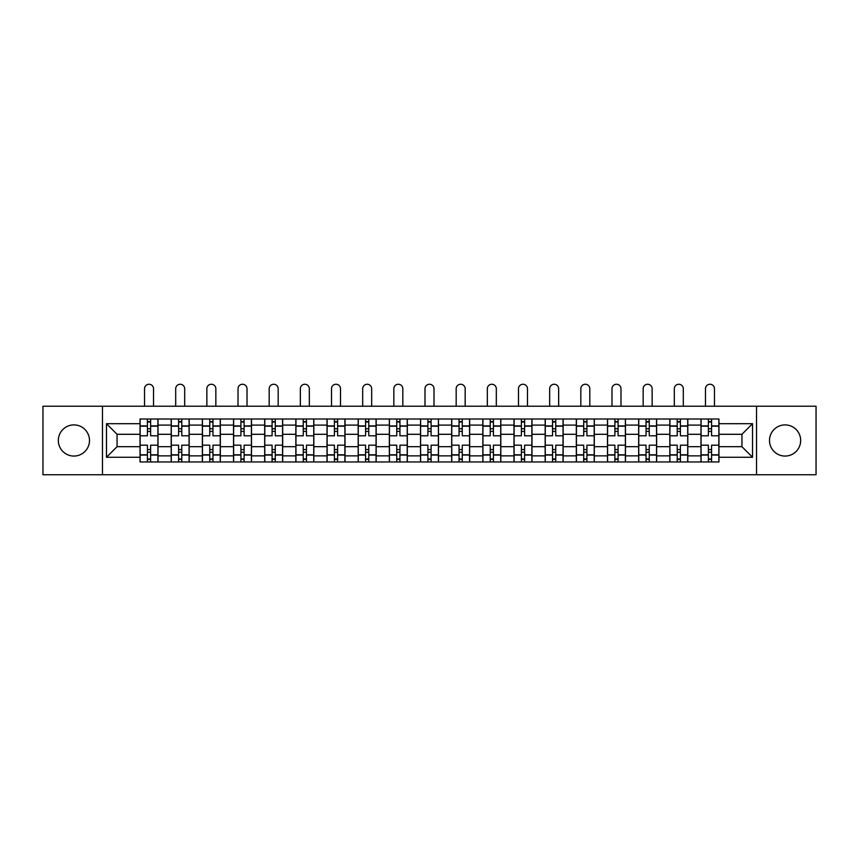 <?xml version="1.0" encoding="UTF-8"?>
<svg xmlns="http://www.w3.org/2000/svg" width="859" height="859" viewBox="0 0 859 859"><rect width="100%" height="100%" fill="white"/><g stroke="black" fill="none" stroke-linecap="round" stroke-linejoin="round"><path stroke-width="1.29" d="M785.083 424.904A15.58 15.58 0 0 0 769.503 440.484A15.58 15.58 0 0 0 785.083 456.065A15.58 15.58 0 0 0 800.663 440.484A15.58 15.58 0 0 0 785.083 424.904M73.917 424.904A15.58 15.58 0 0 0 58.337 440.484A15.58 15.58 0 0 0 73.917 456.065A15.58 15.58 0 0 0 89.497 440.484A15.58 15.58 0 0 0 73.917 424.904M756.521 474.748L816.05 474.748L816.05 406.232L42.95 406.232L42.95 474.748L756.521 474.748L756.521 406.232M171.199 461.959L171.199 425.108L158.013 425.108L158.013 461.959M158.013 425.108L158.013 419.009M171.199 425.108L171.199 419.009M189.184 419.009L189.184 461.959M202.37 461.959L202.37 419.009M220.344 419.009L220.344 461.959M233.53 461.959L233.53 419.009M251.504 419.009L251.504 461.959M264.69 461.959L264.69 419.009M282.675 419.009L282.675 461.959M295.85 461.959L295.85 419.009M313.836 419.009L313.836 461.959M327.021 461.959L327.021 419.009M344.996 419.009L344.996 461.959M358.182 461.959L358.182 419.009M376.167 419.009L376.167 461.959M389.342 461.959L389.342 419.009M407.327 419.009L407.327 461.959M420.513 461.959L420.513 419.009M438.487 419.009L438.487 461.959M451.673 461.959L451.673 419.009M469.658 419.009L469.658 461.959M482.833 461.959L482.833 419.009M500.818 419.009L500.818 461.959M514.004 461.959L514.004 419.009M531.979 419.009L531.979 461.959M545.164 461.959L545.164 419.009M563.15 419.009L563.15 461.959M576.325 461.959L576.325 419.009M594.31 419.009L594.31 461.959M607.496 461.959L607.496 419.009M625.47 419.009L625.47 461.959M638.656 461.959L638.656 419.009M656.63 419.009L656.63 461.959M669.816 461.959L669.816 419.009M687.801 419.009L687.801 461.959M700.987 461.959L700.987 419.009M700.987 446.68L687.801 446.68M669.816 446.68L656.63 446.68M638.656 446.68L625.47 446.68M607.496 446.68L594.31 446.68M576.325 446.68L563.15 446.68M545.164 446.68L531.979 446.68M514.004 446.68L500.818 446.68M482.833 446.68L469.658 446.68M451.673 446.68L438.487 446.68M420.513 446.68L407.327 446.68M389.342 446.68L376.167 446.68M358.182 446.68L344.996 446.68M327.021 446.68L313.836 446.68M295.85 446.68L282.675 446.68M264.69 446.68L251.504 446.68M233.53 446.68L220.344 446.68M202.37 446.68L189.184 446.68M171.199 446.68L158.013 446.68M700.987 434.3L687.801 434.3M669.816 434.3L656.63 434.3M638.656 434.3L625.47 434.3M607.496 434.3L594.31 434.3M576.325 434.3L563.15 434.3M545.164 434.3L531.979 434.3M514.004 434.3L500.818 434.3M482.833 434.3L469.658 434.3M451.673 434.3L438.487 434.3M420.513 434.3L407.327 434.3M389.342 434.3L376.167 434.3M358.182 434.3L344.996 434.3M327.021 434.3L313.836 434.3M295.85 434.3L282.675 434.3M264.69 434.3L251.504 434.3M233.53 434.3L220.344 434.3M202.37 434.3L189.184 434.3M171.199 434.3L158.013 434.3M117.06 446.68L140.038 446.68L140.038 434.3L117.06 434.3L117.06 446.68L106.473 457.267L106.473 423.702L140.038 423.702L140.038 434.3M718.962 434.3L718.962 446.68L741.94 446.68L741.94 434.3L718.962 434.3L718.962 419.009L140.038 419.009L140.038 423.702M718.962 423.702L752.527 423.702L752.527 457.267L718.962 457.267L718.962 446.68M140.038 446.68L140.038 461.959L718.962 461.959L718.962 457.267M140.038 457.267L106.473 457.267M102.479 474.748L102.479 406.232M150.626 458.964L147.426 458.964M147.426 422.005L150.626 422.005M181.786 458.964L178.597 458.964M178.597 422.005L181.786 422.005M212.957 458.964L209.757 458.964M209.757 422.005L212.957 422.005M244.117 458.964L240.917 458.964M240.917 422.005L244.117 422.005M275.277 458.964L272.088 458.964M272.088 422.005L275.277 422.005M306.448 458.964L303.248 458.964M303.248 422.005L306.448 422.005M337.608 458.964L334.409 458.964M334.409 422.005L337.608 422.005M368.769 458.964L365.58 458.964M365.58 422.005L368.769 422.005M399.94 458.964L396.74 458.964M396.74 422.005L399.94 422.005M431.1 458.964L427.9 458.964M427.9 422.005L431.1 422.005M462.26 458.964L459.06 458.964M459.06 422.005L462.26 422.005M493.42 458.964L490.231 458.964M490.231 422.005L493.42 422.005M524.591 458.964L521.392 458.964M521.392 422.005L524.591 422.005M555.752 458.964L552.552 458.964M552.552 422.005L555.752 422.005M586.912 458.964L583.723 458.964M583.723 422.005L586.912 422.005M618.083 458.964L614.883 458.964M614.883 422.005L618.083 422.005M649.243 458.964L646.043 458.964M646.043 422.005L649.243 422.005M680.403 458.964L677.214 458.964M677.214 422.005L680.403 422.005M711.574 458.964L708.374 458.964M708.374 422.005L711.574 422.005M106.473 423.702L117.06 434.3M741.94 446.68L752.527 457.267M741.94 434.3L752.527 423.702M157.916 461.959L157.916 435.792L150.626 435.792L150.626 419.009M147.426 419.009L147.426 435.792L140.135 435.792L140.135 419.009M153.525 406.232L153.525 388.751A4.499 4.499 0 0 0 149.026 384.252A4.499 4.499 0 0 0 144.527 388.751L144.527 406.232M157.916 435.792L157.916 419.009M140.135 461.959L140.135 445.177L147.426 445.177L147.426 461.959M150.626 461.959L150.626 445.177L157.916 445.177M147.426 431.401L150.626 431.401M140.135 445.177L140.135 435.792M150.626 449.579L147.426 449.579M150.626 459.361L147.426 459.361M147.426 452.178L150.626 452.178M150.626 428.802L147.426 428.802M147.426 421.608L150.626 421.608M189.077 461.959L189.077 435.792L181.786 435.792L181.786 419.009M178.597 419.009L178.597 435.792L171.295 435.792L171.295 419.009M184.685 406.232L184.685 388.751A4.499 4.499 0 0 0 180.186 384.252A4.499 4.499 0 0 0 175.698 388.751L175.698 406.232M189.077 435.792L189.077 419.009M171.295 461.959L171.295 445.177L178.597 445.177L178.597 461.959M181.786 461.959L181.786 445.177L189.077 445.177M178.597 431.401L181.786 431.401M171.295 445.177L171.295 435.792M181.786 449.579L178.597 449.579M181.786 459.361L178.597 459.361M178.597 452.178L181.786 452.178M181.786 428.802L178.597 428.802M178.597 421.608L181.786 421.608M220.248 461.959L220.248 435.792L212.957 435.792L212.957 419.009M209.757 419.009L209.757 435.792L202.466 435.792L202.466 419.009M215.845 406.232L215.845 388.751A4.499 4.499 0 0 0 211.357 384.252A4.499 4.499 0 0 0 206.858 388.751L206.858 406.232M220.248 435.792L220.248 419.009M202.466 461.959L202.466 445.177L209.757 445.177L209.757 461.959M212.957 461.959L212.957 445.177L220.248 445.177M209.757 431.401L212.957 431.401M202.466 445.177L202.466 435.792M212.957 449.579L209.757 449.579M212.957 459.361L209.757 459.361M209.757 452.178L212.957 452.178M212.957 428.802L209.757 428.802M209.757 421.608L212.957 421.608M251.408 461.959L251.408 435.792L244.117 435.792L244.117 419.009M240.917 419.009L240.917 435.792L233.627 435.792L233.627 419.009M247.016 406.232L247.016 388.751A4.499 4.499 0 0 0 242.517 384.252A4.499 4.499 0 0 0 238.018 388.751L238.018 406.232M251.408 435.792L251.408 419.009M233.627 461.959L233.627 445.177L240.917 445.177L240.917 461.959M244.117 461.959L244.117 445.177L251.408 445.177M240.917 431.401L244.117 431.401M233.627 445.177L233.627 435.792M244.117 449.579L240.917 449.579M244.117 459.361L240.917 459.361M240.917 452.178L244.117 452.178M244.117 428.802L240.917 428.802M240.917 421.608L244.117 421.608M282.568 461.959L282.568 435.792L275.277 435.792L275.277 419.009M272.088 419.009L272.088 435.792L264.787 435.792L264.787 419.009M278.176 406.232L278.176 388.751A4.499 4.499 0 0 0 273.677 384.252A4.499 4.499 0 0 0 269.189 388.751L269.189 406.232M282.568 435.792L282.568 419.009M264.787 461.959L264.787 445.177L272.088 445.177L272.088 461.959M275.277 461.959L275.277 445.177L282.568 445.177M272.088 431.401L275.277 431.401M264.787 445.177L264.787 435.792M275.277 449.579L272.088 449.579M275.277 459.361L272.088 459.361M272.088 452.178L275.277 452.178M275.277 428.802L272.088 428.802M272.088 421.608L275.277 421.608M313.739 461.959L313.739 435.792L306.448 435.792L306.448 419.009M303.248 419.009L303.248 435.792L295.958 435.792L295.958 419.009M309.337 406.232L309.337 388.751A4.499 4.499 0 0 0 304.848 384.252A4.499 4.499 0 0 0 300.349 388.751L300.349 406.232M313.739 435.792L313.739 419.009M295.958 461.959L295.958 445.177L303.248 445.177L303.248 461.959M306.448 461.959L306.448 445.177L313.739 445.177M303.248 431.401L306.448 431.401M295.958 445.177L295.958 435.792M306.448 449.579L303.248 449.579M306.448 459.361L303.248 459.361M303.248 452.178L306.448 452.178M306.448 428.802L303.248 428.802M303.248 421.608L306.448 421.608M344.899 461.959L344.899 435.792L337.608 435.792L337.608 419.009M334.409 419.009L334.409 435.792L327.118 435.792L327.118 419.009M340.508 406.232L340.508 388.751A4.499 4.499 0 0 0 336.009 384.252A4.499 4.499 0 0 0 331.51 388.751L331.51 406.232M344.899 435.792L344.899 419.009M327.118 461.959L327.118 445.177L334.409 445.177L334.409 461.959M337.608 461.959L337.608 445.177L344.899 445.177M334.409 431.401L337.608 431.401M327.118 445.177L327.118 435.792M337.608 449.579L334.409 449.579M337.608 459.361L334.409 459.361M334.409 452.178L337.608 452.178M337.608 428.802L334.409 428.802M334.409 421.608L337.608 421.608M376.059 461.959L376.059 435.792L368.769 435.792L368.769 419.009M365.58 419.009L365.58 435.792L358.278 435.792L358.278 419.009M371.668 406.232L371.668 388.751A4.499 4.499 0 0 0 367.169 384.252A4.499 4.499 0 0 0 362.681 388.751L362.681 406.232M376.059 435.792L376.059 419.009M358.278 461.959L358.278 445.177L365.58 445.177L365.58 461.959M368.769 461.959L368.769 445.177L376.059 445.177M365.58 431.401L368.769 431.401M358.278 445.177L358.278 435.792M368.769 449.579L365.58 449.579M368.769 459.361L365.58 459.361M365.58 452.178L368.769 452.178M368.769 428.802L365.58 428.802M365.58 421.608L368.769 421.608M407.23 461.959L407.23 435.792L399.94 435.792L399.94 419.009M396.74 419.009L396.74 435.792L389.449 435.792L389.449 419.009M402.828 406.232L402.828 388.751A4.499 4.499 0 0 0 398.34 384.252A4.499 4.499 0 0 0 393.841 388.751L393.841 406.232M407.23 435.792L407.23 419.009M389.449 461.959L389.449 445.177L396.74 445.177L396.74 461.959M399.94 461.959L399.94 445.177L407.23 445.177M396.74 431.401L399.94 431.401M389.449 445.177L389.449 435.792M399.94 449.579L396.74 449.579M399.94 459.361L396.74 459.361M396.74 452.178L399.94 452.178M399.94 428.802L396.74 428.802M396.74 421.608L399.94 421.608M438.391 461.959L438.391 435.792L431.1 435.792L431.1 419.009M427.9 419.009L427.9 435.792L420.609 435.792L420.609 419.009M433.999 406.232L433.999 388.751A4.499 4.499 0 0 0 429.5 384.252A4.499 4.499 0 0 0 425.001 388.751L425.001 406.232M438.391 435.792L438.391 419.009M420.609 461.959L420.609 445.177L427.9 445.177L427.9 461.959M431.1 461.959L431.1 445.177L438.391 445.177M427.9 431.401L431.1 431.401M420.609 445.177L420.609 435.792M431.1 449.579L427.9 449.579M431.1 459.361L427.9 459.361M427.9 452.178L431.1 452.178M431.1 428.802L427.9 428.802M427.9 421.608L431.1 421.608M469.551 461.959L469.551 435.792L462.26 435.792L462.26 419.009M459.06 419.009L459.06 435.792L451.77 435.792L451.77 419.009M465.159 406.232L465.159 388.751A4.499 4.499 0 0 0 460.66 384.252A4.499 4.499 0 0 0 456.172 388.751L456.172 406.232M469.551 435.792L469.551 419.009M451.77 461.959L451.77 445.177L459.06 445.177L459.06 461.959M462.26 461.959L462.26 445.177L469.551 445.177M459.06 431.401L462.26 431.401M451.77 445.177L451.77 435.792M462.26 449.579L459.06 449.579M462.26 459.361L459.06 459.361M459.06 452.178L462.26 452.178M462.26 428.802L459.06 428.802M459.06 421.608L462.26 421.608M500.722 461.959L500.722 435.792L493.42 435.792L493.42 419.009M490.231 419.009L490.231 435.792L482.941 435.792L482.941 419.009M496.319 406.232L496.319 388.751A4.499 4.499 0 0 0 491.831 384.252A4.499 4.499 0 0 0 487.332 388.751L487.332 406.232M500.722 435.792L500.722 419.009M482.941 461.959L482.941 445.177L490.231 445.177L490.231 461.959M493.42 461.959L493.42 445.177L500.722 445.177M490.231 431.401L493.42 431.401M482.941 445.177L482.941 435.792M493.42 449.579L490.231 449.579M493.42 459.361L490.231 459.361M490.231 452.178L493.42 452.178M493.42 428.802L490.231 428.802M490.231 421.608L493.42 421.608M531.882 461.959L531.882 435.792L524.591 435.792L524.591 419.009M521.392 419.009L521.392 435.792L514.101 435.792L514.101 419.009M527.49 406.232L527.49 388.751A4.499 4.499 0 0 0 522.991 384.252A4.499 4.499 0 0 0 518.492 388.751L518.492 406.232M531.882 435.792L531.882 419.009M514.101 461.959L514.101 445.177L521.392 445.177L521.392 461.959M524.591 461.959L524.591 445.177L531.882 445.177M521.392 431.401L524.591 431.401M514.101 445.177L514.101 435.792M524.591 449.579L521.392 449.579M524.591 459.361L521.392 459.361M521.392 452.178L524.591 452.178M524.591 428.802L521.392 428.802M521.392 421.608L524.591 421.608M563.042 461.959L563.042 435.792L555.752 435.792L555.752 419.009M552.552 419.009L552.552 435.792L545.261 435.792L545.261 419.009M558.651 406.232L558.651 388.751A4.499 4.499 0 0 0 554.152 384.252A4.499 4.499 0 0 0 549.663 388.751L549.663 406.232M563.042 435.792L563.042 419.009M545.261 461.959L545.261 445.177L552.552 445.177L552.552 461.959M555.752 461.959L555.752 445.177L563.042 445.177M552.552 431.401L555.752 431.401M545.261 445.177L545.261 435.792M555.752 449.579L552.552 449.579M555.752 459.361L552.552 459.361M552.552 452.178L555.752 452.178M555.752 428.802L552.552 428.802M552.552 421.608L555.752 421.608M594.213 461.959L594.213 435.792L586.912 435.792L586.912 419.009M583.723 419.009L583.723 435.792L576.432 435.792L576.432 419.009M589.811 406.232L589.811 388.751A4.499 4.499 0 0 0 585.323 384.252A4.499 4.499 0 0 0 580.824 388.751L580.824 406.232M594.213 435.792L594.213 419.009M576.432 461.959L576.432 445.177L583.723 445.177L583.723 461.959M586.912 461.959L586.912 445.177L594.213 445.177M583.723 431.401L586.912 431.401M576.432 445.177L576.432 435.792M586.912 449.579L583.723 449.579M586.912 459.361L583.723 459.361M583.723 452.178L586.912 452.178M586.912 428.802L583.723 428.802M583.723 421.608L586.912 421.608M625.373 461.959L625.373 435.792L618.083 435.792L618.083 419.009M614.883 419.009L614.883 435.792L607.592 435.792L607.592 419.009M620.982 406.232L620.982 388.751A4.499 4.499 0 0 0 616.483 384.252A4.499 4.499 0 0 0 611.984 388.751L611.984 406.232M625.373 435.792L625.373 419.009M607.592 461.959L607.592 445.177L614.883 445.177L614.883 461.959M618.083 461.959L618.083 445.177L625.373 445.177M614.883 431.401L618.083 431.401M607.592 445.177L607.592 435.792M618.083 449.579L614.883 449.579M618.083 459.361L614.883 459.361M614.883 452.178L618.083 452.178M618.083 428.802L614.883 428.802M614.883 421.608L618.083 421.608M656.534 461.959L656.534 435.792L649.243 435.792L649.243 419.009M646.043 419.009L646.043 435.792L638.752 435.792L638.752 419.009M652.142 406.232L652.142 388.751A4.499 4.499 0 0 0 647.643 384.252A4.499 4.499 0 0 0 643.155 388.751L643.155 406.232M656.534 435.792L656.534 419.009M638.752 461.959L638.752 445.177L646.043 445.177L646.043 461.959M649.243 461.959L649.243 445.177L656.534 445.177M646.043 431.401L649.243 431.401M638.752 445.177L638.752 435.792M649.243 449.579L646.043 449.579M649.243 459.361L646.043 459.361M646.043 452.178L649.243 452.178M649.243 428.802L646.043 428.802M646.043 421.608L649.243 421.608M687.705 461.959L687.705 435.792L680.403 435.792L680.403 419.009M677.214 419.009L677.214 435.792L669.923 435.792L669.923 419.009M683.302 406.232L683.302 388.751A4.499 4.499 0 0 0 678.814 384.252A4.499 4.499 0 0 0 674.315 388.751L674.315 406.232M687.705 435.792L687.705 419.009M669.923 461.959L669.923 445.177L677.214 445.177L677.214 461.959M680.403 461.959L680.403 445.177L687.705 445.177M677.214 431.401L680.403 431.401M669.923 445.177L669.923 435.792M680.403 449.579L677.214 449.579M680.403 459.361L677.214 459.361M677.214 452.178L680.403 452.178M680.403 428.802L677.214 428.802M677.214 421.608L680.403 421.608M718.865 461.959L718.865 435.792L711.574 435.792L711.574 419.009M708.374 419.009L708.374 435.792L701.084 435.792L701.084 419.009M714.473 406.232L714.473 388.751A4.499 4.499 0 0 0 709.974 384.252A4.499 4.499 0 0 0 705.475 388.751L705.475 406.232M718.865 435.792L718.865 419.009M701.084 461.959L701.084 445.177L708.374 445.177L708.374 461.959M711.574 461.959L711.574 445.177L718.865 445.177M708.374 431.401L711.574 431.401M701.084 445.177L701.084 435.792M711.574 449.579L708.374 449.579M711.574 459.361L708.374 459.361M708.374 452.178L711.574 452.178M711.574 428.802L708.374 428.802M708.374 421.608L711.574 421.608M669.816 425.108L656.63 425.108M638.656 425.108L625.47 425.108M607.496 425.108L594.31 425.108M576.325 425.108L563.15 425.108M545.164 425.108L531.979 425.108M514.004 425.108L500.818 425.108M482.833 425.108L469.658 425.108M451.673 425.108L438.487 425.108M420.513 425.108L407.327 425.108M389.342 425.108L376.167 425.108M358.182 425.108L344.996 425.108M327.021 425.108L313.836 425.108M295.85 425.108L282.675 425.108M264.69 425.108L251.504 425.108M233.53 425.108L220.344 425.108M202.37 425.108L189.184 425.108M700.987 425.108L687.801 425.108M669.816 455.871L656.63 455.871M638.656 455.871L625.47 455.871M607.496 455.871L594.31 455.871M576.325 455.871L563.15 455.871M545.164 455.871L531.979 455.871M514.004 455.871L500.818 455.871M482.833 455.871L469.658 455.871M451.673 455.871L438.487 455.871M420.513 455.871L407.327 455.871M389.342 455.871L376.167 455.871M358.182 455.871L344.996 455.871M327.021 455.871L313.836 455.871M295.85 455.871L282.675 455.871M264.69 455.871L251.504 455.871M233.53 455.871L220.344 455.871M202.37 455.871L189.184 455.871M171.199 455.871L158.013 455.871M700.987 455.871L687.801 455.871M157.916 425.903L150.626 425.903M147.426 425.903L140.135 425.903M147.426 426.171L140.135 426.171M147.426 454.808L140.135 454.808M147.426 455.066L140.135 455.066M157.916 455.066L150.626 455.066M157.916 426.171L150.626 426.171M157.916 454.808L150.626 454.808M189.077 425.903L181.786 425.903M178.597 425.903L171.295 425.903M178.597 426.171L171.295 426.171M178.597 454.808L171.295 454.808M178.597 455.066L171.295 455.066M189.077 455.066L181.786 455.066M189.077 426.171L181.786 426.171M189.077 454.808L181.786 454.808M220.248 425.903L212.957 425.903M209.757 425.903L202.466 425.903M209.757 426.171L202.466 426.171M209.757 454.808L202.466 454.808M209.757 455.066L202.466 455.066M220.248 455.066L212.957 455.066M220.248 426.171L212.957 426.171M220.248 454.808L212.957 454.808M251.408 425.903L244.117 425.903M240.917 425.903L233.627 425.903M240.917 426.171L233.627 426.171M240.917 454.808L233.627 454.808M240.917 455.066L233.627 455.066M251.408 455.066L244.117 455.066M251.408 426.171L244.117 426.171M251.408 454.808L244.117 454.808M282.568 425.903L275.277 425.903M272.088 425.903L264.787 425.903M272.088 426.171L264.787 426.171M272.088 454.808L264.787 454.808M272.088 455.066L264.787 455.066M282.568 455.066L275.277 455.066M282.568 426.171L275.277 426.171M282.568 454.808L275.277 454.808M313.739 425.903L306.448 425.903M303.248 425.903L295.958 425.903M303.248 426.171L295.958 426.171M303.248 454.808L295.958 454.808M303.248 455.066L295.958 455.066M313.739 455.066L306.448 455.066M313.739 426.171L306.448 426.171M313.739 454.808L306.448 454.808M344.899 425.903L337.608 425.903M334.409 425.903L327.118 425.903M334.409 426.171L327.118 426.171M334.409 454.808L327.118 454.808M334.409 455.066L327.118 455.066M344.899 455.066L337.608 455.066M344.899 426.171L337.608 426.171M344.899 454.808L337.608 454.808M376.059 425.903L368.769 425.903M365.58 425.903L358.278 425.903M365.58 426.171L358.278 426.171M365.58 454.808L358.278 454.808M365.58 455.066L358.278 455.066M376.059 455.066L368.769 455.066M376.059 426.171L368.769 426.171M376.059 454.808L368.769 454.808M407.23 425.903L399.94 425.903M396.74 425.903L389.449 425.903M396.74 426.171L389.449 426.171M396.74 454.808L389.449 454.808M396.74 455.066L389.449 455.066M407.23 455.066L399.94 455.066M407.23 426.171L399.94 426.171M407.23 454.808L399.94 454.808M438.391 425.903L431.1 425.903M427.9 425.903L420.609 425.903M427.9 426.171L420.609 426.171M427.9 454.808L420.609 454.808M427.9 455.066L420.609 455.066M438.391 455.066L431.1 455.066M438.391 426.171L431.1 426.171M438.391 454.808L431.1 454.808M469.551 425.903L462.26 425.903M459.06 425.903L451.77 425.903M459.06 426.171L451.77 426.171M459.06 454.808L451.77 454.808M459.06 455.066L451.77 455.066M469.551 455.066L462.26 455.066M469.551 426.171L462.26 426.171M469.551 454.808L462.26 454.808M500.722 425.903L493.42 425.903M490.231 425.903L482.941 425.903M490.231 426.171L482.941 426.171M490.231 454.808L482.941 454.808M490.231 455.066L482.941 455.066M500.722 455.066L493.42 455.066M500.722 426.171L493.42 426.171M500.722 454.808L493.42 454.808M531.882 425.903L524.591 425.903M521.392 425.903L514.101 425.903M521.392 426.171L514.101 426.171M521.392 454.808L514.101 454.808M521.392 455.066L514.101 455.066M531.882 455.066L524.591 455.066M531.882 426.171L524.591 426.171M531.882 454.808L524.591 454.808M563.042 425.903L555.752 425.903M552.552 425.903L545.261 425.903M552.552 426.171L545.261 426.171M552.552 454.808L545.261 454.808M552.552 455.066L545.261 455.066M563.042 455.066L555.752 455.066M563.042 426.171L555.752 426.171M563.042 454.808L555.752 454.808M594.213 425.903L586.912 425.903M583.723 425.903L576.432 425.903M583.723 426.171L576.432 426.171M583.723 454.808L576.432 454.808M583.723 455.066L576.432 455.066M594.213 455.066L586.912 455.066M594.213 426.171L586.912 426.171M594.213 454.808L586.912 454.808M625.373 425.903L618.083 425.903M614.883 425.903L607.592 425.903M614.883 426.171L607.592 426.171M614.883 454.808L607.592 454.808M614.883 455.066L607.592 455.066M625.373 455.066L618.083 455.066M625.373 426.171L618.083 426.171M625.373 454.808L618.083 454.808M656.534 425.903L649.243 425.903M646.043 425.903L638.752 425.903M646.043 426.171L638.752 426.171M646.043 454.808L638.752 454.808M646.043 455.066L638.752 455.066M656.534 455.066L649.243 455.066M656.534 426.171L649.243 426.171M656.534 454.808L649.243 454.808M687.705 425.903L680.403 425.903M677.214 425.903L669.923 425.903M677.214 426.171L669.923 426.171M677.214 454.808L669.923 454.808M677.214 455.066L669.923 455.066M687.705 455.066L680.403 455.066M687.705 426.171L680.403 426.171M687.705 454.808L680.403 454.808M718.865 425.903L711.574 425.903M708.374 425.903L701.084 425.903M708.374 426.171L701.084 426.171M708.374 454.808L701.084 454.808M708.374 455.066L701.084 455.066M718.865 455.066L711.574 455.066M718.865 426.171L711.574 426.171M718.865 454.808L711.574 454.808"/></g></svg>
